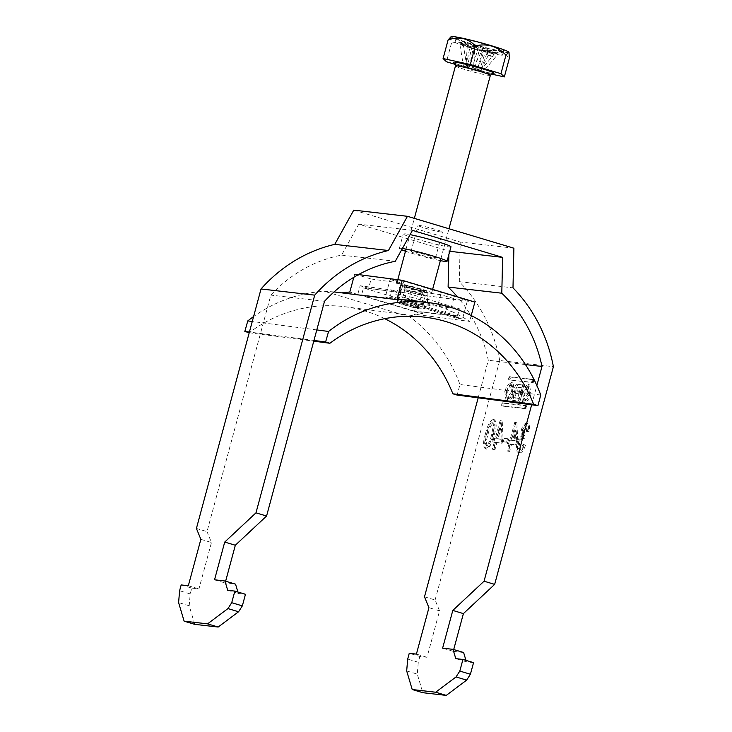 <?xml version="1.0" encoding="UTF-8"?>
<svg xmlns="http://www.w3.org/2000/svg" width="732" height="732" viewBox="0 0 732 732"><rect width="100%" height="100%" fill="white"/><g stroke="black" fill="none" stroke-linecap="round" stroke-linejoin="round"><path stroke-width="0.55" stroke-dasharray="3.66 2.75" d="M506.361 391.565L508.767 386.002L513.132 383.01L514.413 392.498L512.007 398.062L507.642 401.054L506.361 391.565M504.769 391.089L507.184 385.526L511.549 382.534L512.821 392.013L510.414 397.586L506.05 400.578L504.769 391.089M511.467 391.858L506.883 397.933L506.123 391.245L510.716 385.178L511.467 391.858M513.059 392.343L508.475 398.409L507.715 391.721L512.299 385.654L513.059 392.343M529.538 394.237L528.788 387.548L524.194 393.624L524.954 400.303L529.538 394.237M527.955 393.761L527.196 387.072L522.602 393.139L523.362 399.828L527.955 393.761M521.248 392.983L522.529 402.472L526.894 399.48L529.309 393.917L528.028 384.428L523.664 387.42L521.248 392.983M522.84 393.459L524.121 402.948L528.486 399.956L530.892 394.392L529.62 384.904L525.256 387.896L522.84 393.459M402.39 248.477A24.696 1.592 -164.9 0 0 401.465 248.358A24.696 1.592 -164.9 0 0 399.37 248.441A24.696 1.592 -164.9 0 0 401.658 249.786M405.482 251.213A24.696 1.592 -164.9 0 0 440.371 260.629M450.967 246.794A24.696 1.592 15.1 0 1 448.872 246.885A24.696 1.592 15.1 0 1 421.916 240.572A24.696 1.592 15.1 0 1 403.277 233.929A24.696 1.592 15.1 0 1 405.372 233.847A24.696 1.592 15.1 0 1 410.076 234.633M419.116 225.419A12.645 0.814 15.1 0 1 432.923 228.649A12.645 0.814 15.1 0 1 442.467 232.053A12.645 0.814 15.1 0 1 441.396 232.099A12.645 0.814 15.1 0 1 427.589 228.869A12.645 0.814 15.1 0 1 418.045 225.465A12.645 0.814 15.1 0 1 419.116 225.419M434.351 258.213A12.645 0.814 -164.9 0 0 435.421 258.167A12.645 0.814 -164.9 0 0 425.878 254.763A12.645 0.814 -164.9 0 0 412.07 251.533A12.645 0.814 -164.9 0 0 411 251.579A12.645 0.814 -164.9 0 0 420.543 254.983A12.645 0.814 -164.9 0 0 434.351 258.213M508.584 378.654L509.499 376.678L532.429 379.313L531.624 382.214L510.277 380.054L511.092 377.154L534.021 379.789L533.216 382.69L510.305 380.054L508.685 379.569L508.584 378.654L510.177 379.13M508.118 451.223L509.646 451.397L511.558 444.324L516.755 444.928L517.762 441.204L516.92 422.703L515.85 422.574L511.028 440.435L509.499 440.252L508.493 443.976L510.021 444.15L508.118 451.223L507.056 450.903L509.646 451.397M493.432 449.53L494.96 449.704L496.872 442.64L502.07 443.235L503.076 439.52L502.234 421.01L501.164 420.891L496.342 438.743L494.814 438.569L493.816 442.284L495.344 442.467L493.432 449.53L492.371 449.21L494.96 449.704M424.487 596.809L435.101 599.993L439.548 610.863L427.021 657.29L419.857 656.467L409.252 653.283M435.101 599.993L499.718 360.501L553.401 366.677M463.621 652.523L453.227 651.324L453.703 649.549M473.549 662.643L466.385 661.819L465.955 660.365M419.857 656.467L418.292 662.268L417.286 674.117L422.812 692.701M489.873 446.621L494.237 434.872C496.781 426.838 496.836 421.797 494.384 419.72C490.998 421.129 488.4 425.887 486.588 433.994C484.044 442.009 483.998 447.051 486.451 449.109L489.873 446.621L488.811 446.3L493.176 434.552L494.237 434.872M493.176 434.552C495.729 426.527 495.774 421.476 493.322 419.409L494.722 419.793L493.322 419.409C489.937 420.808 487.338 425.567 485.526 433.673L486.588 433.994M485.526 433.673C482.983 441.698 482.937 446.74 485.389 448.789L486.451 449.109L485.389 448.789L488.811 446.3M503.241 441.835L507.669 442.348L508.575 438.999L504.138 438.486L503.241 441.835L502.179 441.515L507.669 442.348M519.601 452.925C521.824 452.87 523.801 450.281 525.521 445.166L524.094 444.617C523.023 447.838 521.806 449.485 520.452 449.567L519.153 449.201L520.452 449.567C519.052 449.137 518.787 447.115 519.656 443.519C520.672 440.17 521.907 438.45 523.353 438.377L524.231 438.88L524.981 435.513L523.444 435.156L524.753 435.531C523.435 435.394 523.087 433.829 523.709 430.828C524.533 428.202 525.512 426.893 526.647 426.884L525.585 426.564L526.647 426.884C527.754 427.186 528.019 428.751 527.452 431.578L529.08 431.386C529.968 426.646 529.474 424.029 527.598 423.544C525.549 423.517 523.755 425.841 522.218 430.526L522.291 436.473C520.543 437.333 519.153 439.63 518.119 443.372C516.829 449.109 517.323 452.294 519.601 452.925L518.155 452.522L519.601 452.925M523.92 435.201L523.691 435.211C522.374 435.083 522.026 433.509 522.648 430.507C523.471 427.881 524.451 426.573 525.585 426.564C526.692 426.866 526.967 428.43 526.39 431.267L528.019 431.066C528.907 426.326 528.413 423.709 526.537 423.224C524.487 423.197 522.694 425.521 521.157 430.215L521.23 436.153C519.482 437.013 518.1 439.31 517.057 443.052C515.767 448.789 516.261 451.973 518.54 452.605C520.763 452.55 522.74 449.97 524.46 444.846L523.032 444.297C521.962 447.517 520.745 449.164 519.391 449.247C517.991 448.817 517.725 446.804 518.595 443.199C519.61 439.85 520.845 438.139 522.291 438.056L524.231 438.88L523.179 438.56L523.92 435.201L524.981 435.513M527.928 423.608L526.537 423.224L527.928 423.608M526.948 405.903L504.037 403.268L503.131 405.244L503.232 406.168L526.171 408.804L526.976 405.912L525.366 405.427L502.454 402.792L501.85 403.634L503.442 404.11M516.106 391.959A4.053 1.592 106.7 0 1 516.444 387.475A4.053 1.592 106.7 0 1 518.814 384.657L523.746 385.224A1.464 0.576 -73.3 0 1 523.792 385.233A1.464 0.576 -73.3 0 1 523.947 386.697L520.333 400.075A1.464 0.576 -73.3 0 1 519.381 401.411L514.431 400.843A4.74 1.867 106.7 0 1 514.303 400.816A4.74 1.867 106.7 0 1 513.617 396.771A4.74 1.867 106.7 0 1 516.106 391.959L514.514 391.483A4.053 1.592 106.7 0 1 514.861 386.999A4.053 1.592 106.7 0 1 517.231 384.181L523.746 385.224M412.464 230.351L358.772 224.175L449.75 251.296M353.766 210.13L460.218 242.036L459.293 281.674A153.592 140.855 -83.4 0 1 499.718 360.501M478.179 397.824L488.308 360.29A141.541 129.802 -83.4 0 0 457.418 296.835M448.862 254.58L448.945 251.204M196.414 528.449L207.019 531.633L270.84 295.115A141.541 129.802 96.6 0 1 341.588 255.111L358.772 224.175M194.73 624.35L189.204 605.767L190.21 593.908L191.784 588.107L181.17 584.932M190.21 593.908L179.605 590.733M418.292 662.268L407.687 659.093M531.652 404.796L536.858 385.508M525.457 364.563L488.308 360.29M191.784 588.107L198.939 588.931L211.466 542.504L207.019 531.633M324.523 301.282L270.84 295.115M225.63 581.19L225.145 582.974L235.548 584.163M237.873 592.005L238.312 593.46L245.467 594.283M513.901 248.212L460.218 242.036M459.293 281.674L512.986 287.841M341.588 255.111L395.271 261.287M214.54 579.79L225.145 582.974M227.698 590.276L238.312 593.46M189.204 605.767L178.599 602.582M188.325 585.756L198.939 588.931M200.861 539.328L211.466 542.504M453.227 651.324L442.622 648.149M466.385 661.819L455.78 658.635M406.681 670.942L417.286 674.117M439.548 610.863L428.934 607.688M427.021 657.29L416.407 654.106M492.435 422.757L493.67 423.114L494.548 425.246L492.709 434.68C491.556 440.417 489.772 444.114 487.356 445.761L486.295 445.449C484.895 443.354 485.151 439.484 487.064 433.838C488.226 428.074 490.019 424.386 492.435 422.757L493.487 424.926L491.648 434.36C490.495 440.097 488.711 443.793 486.295 445.449L487.356 445.761C485.957 443.665 486.213 439.795 488.125 434.149C489.287 428.394 491.081 424.697 493.496 423.078L492.435 422.757M493.487 424.926L494.548 425.246M491.648 434.36L492.709 434.68M487.064 433.838L488.125 434.149M493.908 449.393L495.811 442.32L496.872 442.64M495.811 442.32L502.07 443.235M501.008 442.915L502.015 439.2L503.076 439.52M502.015 439.2L501.173 420.69L502.234 421.01M501.173 420.69L500.102 420.571L501.164 420.891M500.102 420.571L495.289 438.422L496.342 438.743M495.289 438.422L493.752 438.248L494.814 438.569M493.752 438.248L492.755 441.972L493.816 442.284M492.755 441.972L495.344 442.467M494.283 442.146L492.371 449.21M500.13 438.98L496.818 438.605L499.636 428.147L500.13 438.98L501.191 439.301L497.879 438.916L500.697 428.467L501.191 439.301M496.818 438.605L497.879 438.916M499.636 428.147L500.697 428.467M506.617 442.027L507.514 438.678L508.575 438.999M507.514 438.678L504.138 438.486M503.085 438.166L502.179 441.515M508.584 451.077L510.497 444.013L511.558 444.324M510.497 444.013L516.755 444.928M515.694 444.608L516.701 440.884L517.762 441.204M516.701 440.884L515.859 422.382L516.92 422.703M515.859 422.382L514.788 422.254L515.85 422.574M514.788 422.254L509.966 440.115L511.028 440.435M509.966 440.115L508.438 439.941L509.499 440.252M508.438 439.941L507.432 443.656L508.493 443.976M507.432 443.656L510.021 444.15M508.969 443.83L507.056 450.903M514.806 440.673L511.494 440.289L514.322 429.84L514.806 440.673L515.868 440.984L512.556 440.609L515.383 430.16L515.868 440.984M511.494 440.289L512.556 440.609M514.322 429.84L515.383 430.16M524.46 444.846L525.521 445.166M523.032 444.297L524.094 444.617M518.595 443.199L519.656 443.519M522.291 438.056L523.179 438.56L522.291 438.056M522.648 430.507L523.709 430.828M526.39 431.267L527.452 431.578M528.019 431.066L529.08 431.386M521.157 430.215L522.218 430.526M521.23 436.153L522.291 436.473M517.057 443.052L518.119 443.372M525.366 405.427L524.579 408.328L501.667 405.693L501.85 403.634M522.172 387.878L518.659 387.475A1.958 0.769 -73.3 0 0 517.396 389.214A1.958 0.769 -73.3 0 0 517.588 391.236A1.958 0.769 -73.3 0 0 517.643 391.254L521.147 391.657L522.172 387.878L517.076 386.999A1.958 0.769 -73.3 0 0 515.804 388.729A1.958 0.769 -73.3 0 0 516.005 390.76A1.958 0.769 -73.3 0 0 516.051 390.778L519.564 391.181L520.58 387.402M519.564 391.181L521.147 391.657M515.548 398.098A2.306 0.906 106.7 0 1 515.484 398.089A2.306 0.906 106.7 0 1 515.255 395.701A2.306 0.906 106.7 0 1 516.746 393.66L520.498 394.091L519.299 398.528L513.956 397.622A2.306 0.906 106.7 0 1 513.891 397.613A2.306 0.906 106.7 0 1 513.663 395.216A2.306 0.906 106.7 0 1 515.154 393.185L520.498 394.091M518.906 393.615L517.707 398.052L519.299 398.528M522.154 384.748A1.464 0.576 -73.3 0 1 522.2 384.748A1.464 0.576 -73.3 0 1 522.355 386.222L518.75 399.599A1.464 0.576 -73.3 0 1 517.789 400.935L512.839 400.367A4.74 1.867 106.7 0 1 512.711 400.34A4.74 1.867 106.7 0 1 512.025 396.296A4.74 1.867 106.7 0 1 514.514 391.483M517.707 398.052L513.956 397.622M478.152 47.013L475.37 46.226L478.152 47.013M477.365 49.922L474.583 49.126L477.365 49.922M402.875 303.661A7.53 0.485 -164.9 0 0 402.261 303.661A7.53 0.485 -164.9 0 0 407.697 305.647A7.53 0.485 -164.9 0 0 416.142 307.641A7.53 0.485 -164.9 0 0 416.773 307.577A7.53 0.485 -164.9 0 0 410.862 305.519A7.53 0.485 -164.9 0 0 402.875 303.661M417.194 307.952A8.729 0.567 -164.9 0 0 417.935 307.925A8.729 0.567 -164.9 0 0 411.347 305.573A8.729 0.567 -164.9 0 0 401.813 303.341A8.729 0.567 -164.9 0 0 401.072 303.377A8.729 0.567 -164.9 0 0 407.669 305.72A8.729 0.567 -164.9 0 0 417.194 307.952M398.29 283.467A18.071 1.162 15.1 0 1 418.018 288.088A18.071 1.162 15.1 0 1 431.651 292.946A18.071 1.162 15.1 0 1 430.114 293.01A18.071 1.162 15.1 0 1 410.396 288.39A18.071 1.162 15.1 0 1 396.762 283.531A18.071 1.162 15.1 0 1 398.29 283.467M508.859 52.173A29.957 1.931 15.1 0 1 506.352 52.411A29.957 1.931 15.1 0 1 472.744 44.506A29.957 1.931 15.1 0 1 451.141 36.6M494.686 53.619L480.155 70.903L477.429 70.089L484.319 50.517L498.071 54.012L483.541 71.297L480.814 70.482A7.713 0.494 15.1 0 1 480.741 70.656A7.713 0.494 15.1 0 1 480.265 70.629A7.713 0.494 15.1 0 1 477.429 70.089A7.713 0.494 15.1 0 1 474.693 69.43A7.713 0.494 15.1 0 1 467.162 67.17A7.713 0.494 15.1 0 1 466.147 66.713A7.713 0.494 15.1 0 1 466.677 66.557A7.713 0.494 15.1 0 1 469.514 67.088L466.787 66.273L463.393 65.889L466.128 66.704A7.713 0.494 15.1 0 1 466.128 66.704L470.036 46.235L459.678 43.133L463.393 65.889M501.713 51.03A24.696 1.592 15.1 0 1 474.766 44.716A24.696 1.592 15.1 0 1 456.127 38.073A24.696 1.592 15.1 0 1 458.223 37.991A24.696 1.592 15.1 0 1 485.17 44.295A24.696 1.592 15.1 0 1 503.808 50.938A24.696 1.592 15.1 0 1 501.713 51.03M500.624 55.092A24.696 1.592 15.1 0 1 473.668 48.779A24.696 1.592 15.1 0 1 455.03 42.136A24.696 1.592 15.1 0 1 457.125 42.053A24.696 1.592 15.1 0 1 484.081 48.358A24.696 1.592 15.1 0 1 502.719 55.001A24.696 1.592 15.1 0 1 500.624 55.092M465.936 67.033L467.162 67.17L471.893 47.068L467.236 46.537L465.936 67.033L474.693 69.43L479.423 49.328L474.766 48.797L473.467 69.284M473.476 67.893L472.25 67.756L478.316 47.809L482.983 48.349L473.476 67.893L479.78 70.016A7.713 0.494 15.1 0 1 480.814 70.482L487.704 50.901L498.071 54.012M466.787 66.273L463.063 43.517L473.43 46.628L469.514 67.088A7.713 0.494 15.1 0 1 472.25 67.756A7.713 0.494 15.1 0 1 479.78 70.016L485.847 50.069L490.513 50.609L481.006 70.153M487.896 52.027L493.652 53.784L487.896 52.027L487.109 54.937L489.47 55.449L490.257 52.548M473.43 46.628A9.168 0.595 15.1 0 1 474.931 46.967L472.067 45.503L476.559 47.36A9.168 0.595 15.1 0 1 478.316 47.809M463.063 43.517L459.678 43.133M471.893 47.068A9.168 0.595 15.1 0 1 470.951 46.711L460.931 44.222L470.328 46.436A9.168 0.595 15.1 0 1 470.036 46.235M467.236 46.537L474.766 48.797M484.319 50.517A9.168 0.595 15.1 0 1 482.809 50.179L485.682 51.643L481.18 49.785A9.168 0.595 15.1 0 1 479.423 49.328M485.847 50.069A9.168 0.595 15.1 0 1 486.798 50.426L496.818 52.924L487.421 50.709A9.168 0.595 15.1 0 1 487.704 50.901M490.513 50.609L482.983 48.349M480.155 70.903L483.541 71.297M470.328 46.436L470.42 47.443L470.951 46.711M476.559 47.36L475.516 48.038L474.931 46.967M487.421 50.709L486.853 51.432L486.798 50.426M481.18 49.785L481.757 50.847L482.809 50.179M450.317 37.067L451.47 43.188C463.255 40.397 473.467 43.453 482.095 52.365C492.682 48.486 501.759 50.471 509.344 58.331M491.135 74.014L477.09 70.94L455.496 64.471M451.47 43.188L446.465 61.763M482.095 52.365L477.09 70.94M481.757 50.847L485.682 51.643M486.853 51.432L496.818 52.924M475.516 48.038L472.067 45.503M470.42 47.443L460.931 44.222M489.47 55.449L492.874 56.684L487.109 54.937M490.513 56.172L491.291 53.271M492.874 56.684L493.652 53.784M408.959 287.639A13.249 0.851 -164.9 0 0 427.003 291.675A13.249 0.851 -164.9 0 0 419.454 288.847A13.249 0.851 -164.9 0 0 401.42 284.775A13.249 0.851 -164.9 0 0 408.959 287.639M404.86 297.64A16.68 1.071 -164.9 0 0 427.57 302.719A16.68 1.071 -164.9 0 0 418.073 299.159A16.68 1.071 -164.9 0 0 395.372 294.026A16.68 1.071 -164.9 0 0 404.86 297.64M404.494 305.07A12.645 0.814 -164.9 0 0 421.724 308.941A12.645 0.814 -164.9 0 0 414.522 306.223A12.645 0.814 -164.9 0 0 397.293 302.353A12.645 0.814 -164.9 0 0 404.494 305.07M418.118 292.882A12.645 0.814 15.1 0 1 425.319 295.6A12.645 0.814 15.1 0 1 408.099 291.729A12.645 0.814 15.1 0 1 400.898 289.012A12.645 0.814 15.1 0 1 418.118 292.882M416.929 292.745A9.635 0.622 15.1 0 1 422.41 294.813A9.635 0.622 15.1 0 1 409.289 291.867A9.635 0.622 15.1 0 1 403.808 289.79A9.635 0.622 15.1 0 1 416.929 292.745M410.387 287.804A9.635 0.622 -164.9 0 0 423.508 290.75A9.635 0.622 -164.9 0 0 418.027 288.683A9.635 0.622 -164.9 0 0 404.897 285.727A9.635 0.622 -164.9 0 0 410.387 287.804M363.465 287.978L406.416 292.919L459.458 308.812L416.508 303.872L363.465 287.978L361.517 295.234L404.457 300.175L406.416 292.919M404.457 300.175L457.5 316.068L414.55 311.127L416.508 303.872M414.55 311.127L361.517 295.234M457.5 316.068L459.458 308.812M446.968 306.562L438.212 303.936L408.383 300.221L416.874 302.764L446.968 306.562L444.727 314.797L448.963 316.068L456.603 316.947L456.283 318.1L462.468 318.914L398.812 299.836L392.636 299.031L392.956 297.869L385.316 296.991L389.561 298.263L357.747 294.456L349.786 292.068M416.874 302.764L414.504 311.466L444.727 314.797M389.561 298.263L391.803 290.028L360.117 285.755L357.747 294.456L422.456 313.854L414.943 314.293L409.746 316.865A153.592 140.91 -82.6 0 1 459.952 384.501L457.161 395.079M414.33 300.742A153.592 140.91 -82.6 0 1 469.605 321.43L414.943 314.293M334.039 291.922L324.477 291.309A153.592 140.91 -82.6 0 0 253.574 316.581M316.8 329.922L252.256 321.494M540.747 395.042L459.952 384.501M438.212 303.936L440.737 294.648L453.739 298.546L467.519 300.349L462.468 318.914M467.519 300.349L403.872 281.271L398.812 299.836M456.283 318.1L392.636 299.031M456.603 316.947L392.956 297.869M313.955 340.462L249.411 332.035M249.219 332.74L313.763 341.158M409.746 316.865L324.477 291.309M384.73 318.676A150.582 138.147 97.4 0 0 345.193 306.763A150.582 138.147 97.4 0 0 249.109 332.721M474.885 302.069L427.36 295.865L422.456 313.854M471.216 315.547L469.605 321.43M391.803 290.028L400.56 292.644L368.608 288.298L371.133 279.011L354.691 274.088L358.506 274.582M354.691 274.088L353.812 277.291M453.739 298.546L448.963 316.068M403.872 281.271L390.092 279.468L385.316 296.991M400.56 292.644L403.085 283.366L371.133 279.011M390.092 279.468L403.085 283.366M408.383 300.221L410.917 290.943L427.36 295.865M368.608 288.298L360.117 285.755M440.737 294.648L410.917 290.943M502.454 402.792L504.037 403.268M501.539 404.769L503.131 405.244M524.579 408.328L526.171 408.804M525.183 407.486L526.775 407.962M525.485 406.352L527.077 406.827M531.624 382.214L533.216 382.69M532.228 381.372L533.82 381.848M532.53 380.237L534.122 380.713M532.411 379.313L534.003 379.789M509.499 376.678L511.092 377.154M508.896 377.52L510.488 377.996M517.076 386.999L518.659 387.475M516.051 390.778L517.643 391.254M515.154 393.185L516.746 393.66M512.839 400.367L514.431 400.843M517.789 400.935L519.381 401.411M518.75 399.599L520.333 400.075M522.355 386.222L523.947 386.697M517.231 384.181L518.814 384.657M422.959 290.86A9.937 0.64 15.1 0 1 410.268 287.786A9.937 0.64 15.1 0 1 405.455 285.617A9.937 0.64 15.1 0 1 418.146 288.692A9.937 0.64 15.1 0 1 422.959 290.86M406.205 287.1A8.729 0.567 -164.9 0 0 405.464 287.127A8.729 0.567 -164.9 0 0 412.052 289.479A8.729 0.567 -164.9 0 0 421.586 291.702A8.729 0.567 -164.9 0 0 422.327 291.675A8.729 0.567 -164.9 0 0 415.73 289.323A8.729 0.567 -164.9 0 0 406.205 287.1M455.478 65.917A18.071 1.162 -164.9 0 0 469.111 70.775A18.071 1.162 -164.9 0 0 488.839 75.387A18.071 1.162 -164.9 0 0 490.367 75.332M492.398 73.301A21.082 1.354 15.1 0 1 492.27 73.282A21.082 1.354 15.1 0 1 465.351 66.758A21.082 1.354 15.1 0 1 455.139 62.156M513.132 383.01L511.549 382.534M506.883 397.933L508.475 398.409M528.788 387.548L527.196 387.072M522.529 402.472L524.121 402.948M399.37 248.441L403.277 233.929M435.421 258.167L442.467 232.053M411 251.579L418.045 225.465M523.536 438.413L522.474 438.093M528.028 384.428L529.62 384.904M524.954 400.303L523.362 399.828M510.716 385.178L512.299 385.654M507.642 401.054L506.05 400.578M525.384 405.427L526.976 405.912M532.429 379.313L534.021 379.789M513.891 397.613L515.484 398.089M512.711 400.34L514.303 400.816M522.2 384.748L523.792 385.233M516.005 390.76L517.588 391.236M474.583 49.126L475.37 46.226M417.935 307.925L422.785 290.824C419.354 290.448 407.404 287.191 405.107 285.974L405.464 287.127L401.072 303.377M416.773 307.577L411.466 298.4L402.261 303.661M454.535 62.97C453.932 63.748 486.606 73.081 491.831 73.191L492.663 73.255M431.651 292.946L432.612 289.396M440.938 258.533L448.972 228.75M480.741 70.656L472.817 71.004L466.147 66.713M455.03 42.136L456.127 38.073M502.719 55.001L503.808 50.938M396.762 283.531L397.787 279.716M406.05 249.118L414.339 218.365M477.493 49.913L478.28 47.013M427.003 291.675L427.57 302.719M425.319 295.6L421.724 308.941M423.508 290.75L422.41 294.813M404.897 285.727L403.808 289.79M400.898 289.012L397.293 302.353M401.42 284.775L395.372 294.026M345.193 306.763L425.987 317.313"/><path stroke-width="1.1" d="M401.658 249.786A24.696 1.592 -164.9 0 0 405.482 251.213M440.371 260.629A24.696 1.592 -164.9 0 0 444.955 261.388A24.696 1.592 -164.9 0 0 447.051 261.306A24.696 1.592 -164.9 0 0 429.419 254.946A24.696 1.592 -164.9 0 0 402.39 248.477M453.703 649.549L463.402 613.608L494.658 584.383L553.401 366.677A153.592 140.855 -83.4 0 0 512.986 287.841L513.901 248.212L407.45 216.306L388.445 250.518A153.592 140.855 96.6 0 0 314.714 295.142L255.971 512.848L224.715 542.073L214.54 579.79L224.934 580.988L227.698 590.276L234.853 591.099L245.467 594.283L242.338 605.886L231.724 602.711L234.853 591.099M465.955 660.365L463.621 652.523L453.017 649.348L442.622 648.149L452.797 610.424L484.053 581.208L531.652 404.796M478.179 397.824L424.487 596.809L428.934 607.688L416.407 654.106L409.252 653.283L407.687 659.093L406.681 670.942L412.208 689.526L422.812 692.701L446.255 695.4L466.65 680.12L470.411 674.245L473.549 662.643L462.935 659.459L455.78 658.635L453.017 649.348M449.75 251.296L502.628 257.371L412.464 230.351L395.271 261.287A141.541 129.802 96.6 0 0 324.523 301.282L266.576 516.023L255.971 512.848M410.076 234.633A24.696 1.592 15.1 0 1 436.318 241.313A24.696 1.592 15.1 0 1 450.967 246.794L447.051 261.306M388.445 250.518L334.762 244.351L353.766 210.13L407.45 216.306M502.628 257.371L501.795 293.212L448.112 287.045A141.541 129.802 -83.4 0 1 457.418 296.835M448.112 287.045L448.862 254.58M231.724 602.711L227.963 608.585L207.568 623.865L184.125 621.166L178.599 602.582L179.605 590.733L181.17 584.932L188.325 585.756L200.861 539.328L196.414 528.449L261.031 288.966L314.714 295.142M334.762 244.351A153.592 140.855 96.6 0 0 261.031 288.966M470.411 674.245L459.806 671.07L462.935 659.459M501.795 293.212A141.541 129.802 -83.4 0 1 541.991 366.467L525.457 364.563M536.858 385.508L541.991 366.467M494.658 584.383L484.053 581.208M412.208 689.526L435.65 692.225L456.045 676.944L459.806 671.07M266.576 516.023L235.329 545.249L225.63 581.19M224.934 580.988L235.548 584.163L237.873 592.005M242.338 605.886L238.568 611.769L218.173 627.04L194.73 624.35L184.125 621.166M224.715 542.073L235.329 545.249M238.568 611.769L227.963 608.585M218.173 627.04L207.568 623.865M463.402 613.608L452.797 610.424M456.045 676.944L466.65 680.12M435.65 692.225L446.255 695.4M453.593 36.6A29.957 1.931 15.1 0 1 485.371 43.993A29.957 1.931 15.1 0 1 508.859 52.173L505.958 55.11C497.321 46.198 487.119 43.142 475.333 45.933C467.913 38.11 458.827 36.124 448.094 39.976L451.141 36.6A29.957 1.931 15.1 0 1 453.593 36.6M455.496 64.471L446.465 61.763L443.08 58.542L470.328 64.508L500.944 73.685L504.33 76.897L509.344 58.331L509.005 52.42M504.33 76.897L491.135 74.014M448.094 39.976L443.08 58.542M475.333 45.933L470.328 64.508M505.958 55.11L500.944 73.685M358.506 274.582L402.216 280.292L396.945 299.653A153.592 140.91 -82.6 0 1 414.33 300.742L429.538 302.728A153.592 140.91 -82.6 0 1 540.747 395.042L537.956 405.62L533.674 404.339A150.582 138.147 97.4 0 0 425.987 317.313A150.582 138.147 97.4 0 0 329.903 343.271L325.621 341.981L313.955 340.462M396.945 299.653L334.039 291.922M252.256 321.494L247.782 320.909A153.592 140.91 -82.6 0 1 253.574 316.581M325.621 341.981L328.577 331.459L316.8 329.922M328.577 331.459A153.592 140.91 -82.6 0 1 429.538 302.728M537.956 405.62L457.161 395.079L452.879 393.798L533.674 404.339M249.411 332.035L244.827 331.44L247.782 320.909M249.219 332.74L244.827 331.44M313.763 341.158L329.903 343.271M452.879 393.798A150.582 138.147 97.4 0 0 384.73 318.676M353.812 277.291L349.786 292.068L342.274 292.516M402.216 280.292L474.885 302.069L471.216 315.547M448.972 228.75L490.367 75.332A18.071 1.162 -164.9 0 0 476.733 70.464A18.071 1.162 -164.9 0 0 457.006 65.853A18.071 1.162 -164.9 0 0 455.478 65.917L454.545 62.97M455.139 62.156A21.082 1.354 15.1 0 1 481.912 68.634A21.082 1.354 15.1 0 1 492.398 73.301M432.612 289.396L440.938 258.533M397.787 279.716L406.05 249.118M414.339 218.365L455.478 65.917M490.367 75.332L492.663 73.255"/></g></svg>
